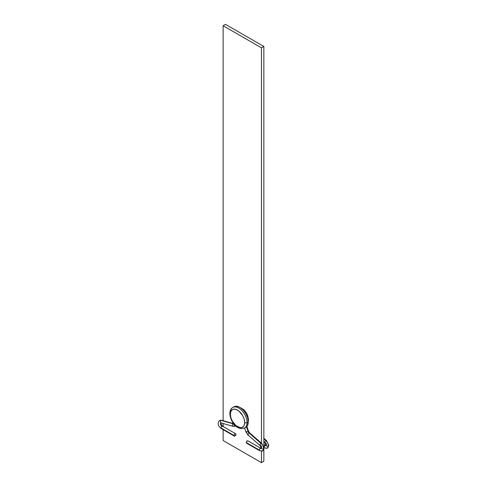 <?xml version="1.0" encoding="UTF-8"?>
<svg xmlns="http://www.w3.org/2000/svg" width="487" height="487" viewBox="0 0 487 487"><rect width="100%" height="100%" fill="white"/><g stroke="black" fill="none" stroke-linecap="round" stroke-linejoin="round"><path stroke-width="0.73" d="M233.973 406.755L236.694 406.231L239.902 407.345L243.11 409.932L245.825 413.603L247.646 417.791L248.285 421.864L247.646 425.2L245.825 427.288A11.852 6.842 -120 0 0 248.285 421.864L247.086 422.552L248.285 421.864A11.852 6.842 -120 0 0 243.11 409.932A11.852 6.842 -120 0 0 233.973 406.755L232.774 407.449C230.923 408.483 229.937 410.523 229.827 413.566A1.692 0.98 180 0 1 230.321 412.873A11.852 6.842 60 0 1 232.774 407.449A11.852 6.842 60 0 1 241.911 410.626A11.852 6.842 60 0 1 247.086 422.552A1.692 0.98 180 0 1 244.693 422.552A10.16 5.868 60 0 1 237.504 426.703A10.16 5.868 60 0 1 230.321 414.254L230.868 417.749L232.427 421.34L236.104 425.735L240.255 427.659L241.497 427.61L243.482 426.466L244.145 425.413L244.693 422.552L244.145 419.063L242.587 415.472L238.91 411.077L236.104 409.457L233.517 409.202L232.427 409.604L230.868 411.399L230.321 414.254A1.692 0.98 180 0 1 229.827 413.566A1.692 0.98 0 0 0 230.321 414.254A10.16 5.868 60 0 1 237.504 410.109A10.16 5.868 60 0 1 244.693 422.552A1.692 0.98 0 0 0 247.086 422.552A11.852 6.842 -120 0 0 242.423 411.192A11.852 6.842 -120 0 0 233.626 407.083M225.53 24.35L223.137 25.732L223.137 420.707L223.137 25.732L225.53 24.35L263.851 46.472L261.452 47.854L223.137 25.732L261.452 47.854L261.452 443.14L261.452 47.854L263.851 46.472L225.53 24.35M223.137 423.52L223.137 426.521L223.137 423.52M223.137 429.65L223.137 440.528L261.452 462.65L261.452 451.193L261.452 462.65L263.851 461.268L263.851 449.257L263.851 461.268L261.452 462.65L223.137 440.528L223.137 429.65M263.851 446.883L263.851 46.472L263.851 446.883M243.78 428.347A11.852 6.842 -120 0 0 247.086 422.552A11.852 6.842 60 0 1 244.632 427.982L245.825 427.288M249.003 432.943A1.358 0.566 -48.9 0 1 249.654 432.852A1.358 0.566 131.1 0 0 249.003 432.943A1.358 0.566 131.1 0 0 248.005 433.978A1.358 0.566 131.1 0 0 247.877 434.903A1.358 0.566 -48.9 0 1 247.999 433.984A1.358 0.566 -48.9 0 1 249.003 432.943L261.087 443.474A1.358 0.566 131.1 0 0 260.082 444.521A1.358 0.566 131.1 0 0 259.967 445.435L259.961 445.435A1.358 0.566 -48.9 0 1 260.082 444.515A1.358 0.566 -48.9 0 1 261.087 443.474L249.003 432.943A2.033 1.175 60 0 1 248.066 431.519A2.033 1.175 -120 0 0 249.003 432.943M248.492 431.074A1.358 0.365 161.3 0 1 248.066 431.519L246.483 426.825L246.038 427.002L246.86 426.295M248.534 434.812A1.358 0.566 -48.9 0 1 247.883 434.903L259.961 445.435L261.3 448.131A1.358 0.779 0 0 0 262.128 448.856A1.358 0.779 0 0 0 263.607 448.685A4.742 2.739 -120 0 0 261.087 443.474A4.742 2.739 60 0 1 263.607 448.685A1.358 0.779 180 0 1 262.134 448.856A1.358 0.779 180 0 1 261.3 448.131A1.358 0.779 180 0 1 261.696 447.577A2.033 1.175 -120 0 0 260.612 445.349M221.585 422.813A1.358 0.95 -74.2 0 1 220.976 422.911A1.358 0.95 -74.2 0 1 220.361 421.76A1.358 0.95 -74.2 0 1 221.11 420.397A4.742 2.739 -120 0 0 219.327 420.695A4.742 2.739 60 0 1 221.11 420.397A1.358 0.95 105.8 0 0 220.361 421.76A1.358 0.95 105.8 0 0 220.982 422.911L220.921 422.868M221.268 428.566A1.358 0.779 -60 0 1 220.982 427.945A1.358 0.779 -60 0 1 221.938 426.289A2.033 1.175 60 0 1 220.641 424.597A2.033 1.175 60 0 1 220.818 422.941A2.033 1.175 60 0 1 220.885 422.893A2.033 1.175 -120 0 0 220.818 422.941A2.033 1.175 -120 0 0 220.641 424.597A2.033 1.175 -120 0 0 221.938 426.289A1.358 0.779 120 0 0 220.982 427.945L234.034 435.481A1.358 0.779 -60 0 1 234.624 434.118A1.358 0.779 -60 0 1 235.671 433.753A1.358 0.779 -60 0 1 235.952 434.374L235.361 435.737L234.314 436.102L234.107 435.013L234.624 434.118L235.361 433.692L235.952 434.374A1.358 0.779 -60 0 1 235.361 435.737A1.358 0.779 -60 0 1 234.314 436.102A1.358 0.779 -60 0 1 234.034 435.481L220.982 427.945A1.358 0.779 120 0 0 221.262 428.566C219.588 427.251 216.368 424.421 219.57 420.518L221.719 420.305A1.358 0.95 105.8 0 0 221.11 420.397L233.194 423.812A2.033 1.175 -120 0 0 233.736 423.812A2.033 1.175 60 0 1 233.194 423.812L221.11 420.397A1.358 0.95 -74.2 0 1 221.719 420.305L233.797 423.72M235.203 426.107A4.742 2.739 -120 0 0 235.586 425.802A4.742 2.739 60 0 1 235.203 426.107A4.742 2.739 60 0 1 233.663 426.228A1.358 0.95 -74.2 0 1 233.06 426.326A1.358 0.95 -74.2 0 1 232.445 425.175A1.358 0.95 -74.2 0 1 233.194 423.812A1.358 0.95 105.8 0 0 232.445 425.175A1.358 0.95 105.8 0 0 233.06 426.326L220.982 422.911M233.638 423.696A1.358 0.95 105.8 0 0 233.194 423.812A1.358 0.95 -74.2 0 1 233.638 423.696M259.297 450.067A1.358 0.779 120 0 0 259.583 450.694A1.358 0.779 -60 0 1 259.297 450.067A1.358 0.779 -60 0 1 260.259 448.411A1.358 0.779 120 0 0 259.297 450.067L246.245 442.531L259.297 450.067M262.627 450.859A4.742 2.739 -120 0 0 263.607 448.685A4.742 2.739 60 0 1 262.627 450.859A4.742 2.739 60 0 1 260.259 450.621A1.358 0.779 -60 0 1 259.577 450.688L262.627 450.859L264.009 448.131A1.358 0.779 180 0 1 263.607 448.685A1.358 0.779 0 0 0 264.009 448.137L261.738 443.389A1.358 0.566 131.1 0 0 261.087 443.474A1.358 0.566 -48.9 0 1 261.738 443.389L249.661 432.858L248.486 431.068A1.358 0.365 -18.7 0 1 248.066 431.519A1.358 0.365 161.3 0 1 246.726 432.006A1.358 0.365 161.3 0 1 245.923 431.932A1.358 0.365 -18.7 0 0 246.732 432.006A1.358 0.365 -18.7 0 0 248.066 431.519L246.483 426.825L246.775 426.575M261.233 448.533A2.033 1.175 60 0 1 260.259 448.411A2.033 1.175 -120 0 0 261.233 448.533M248.09 441.045L247.883 440.808A1.358 0.779 120 0 0 246.836 441.167A1.358 0.779 120 0 0 246.245 442.531L246.836 441.167L247.883 440.808L260.935 448.344A1.358 0.779 120 0 0 260.259 448.411A1.358 0.779 -60 0 1 260.935 448.344L261.336 448.484M248.163 419.307L248.559 419.958L248.163 420.555L248.455 420.287M220.976 422.826C220.684 423.66 221.232 424.792 222.62 426.222A1.358 0.779 120 0 0 221.938 426.289A1.358 0.779 -60 0 1 222.614 426.216A1.358 0.779 -60 0 1 222.9 426.837M233.772 423.86A1.358 1.047 29 0 0 234.058 425.029A1.358 1.047 29 0 0 235.343 425.577A1.358 1.047 -151 0 1 234.058 425.029A1.358 1.047 -151 0 1 233.772 423.86M246.836 443.213L246.245 442.531A1.358 0.779 120 0 0 246.525 443.152L259.577 450.688M248.455 419.611L248.163 420.555M244.596 428L245.923 431.939A1.358 0.365 161.3 0 1 246.343 431.488M266.523 440.619A1.358 0.566 131.1 0 0 265.878 440.711A4.742 2.739 60 0 1 268.398 445.922A1.358 0.779 0 0 0 268.794 445.374A1.358 0.779 180 0 1 268.398 445.922A4.742 2.739 60 0 1 267.418 448.089A4.742 2.739 60 0 1 265.044 447.857A1.358 0.779 -60 0 1 264.368 447.924A1.358 0.779 -60 0 1 264.088 447.303L264.088 447.303A1.358 0.779 -60 0 1 265.044 445.642A2.033 1.175 -120 0 0 266.024 445.763A2.033 1.175 60 0 1 265.044 445.642A1.358 0.779 -60 0 1 265.725 445.575A1.358 0.779 120 0 0 265.044 445.642A1.358 0.779 120 0 0 264.088 447.303A1.358 0.779 120 0 0 264.374 447.924L263.984 447.699M263.851 441.886L264.745 442.665L266.085 445.368A1.358 0.779 0 0 0 266.919 446.086A1.358 0.779 0 0 0 268.398 445.922A1.358 0.779 180 0 1 266.925 446.092A1.358 0.779 180 0 1 266.085 445.368A1.358 0.779 180 0 1 266.48 444.814A2.033 1.175 -120 0 0 265.403 442.58M264.745 442.665A1.358 0.566 -48.9 0 1 264.873 441.746A1.358 0.566 -48.9 0 1 265.878 440.711L263.851 438.945L265.878 440.711A1.358 0.566 131.1 0 0 264.867 441.752A1.358 0.566 131.1 0 0 264.751 442.671M268.398 445.922A4.742 2.739 -120 0 0 265.878 440.711A1.358 0.566 -48.9 0 1 266.529 440.625L268.794 445.368L267.418 448.089A4.742 2.739 -120 0 0 268.398 445.922M229.827 413.566C230.235 420.531 236.092 430.958 244.632 427.982M235.611 425.821L233.06 426.326M261.3 448.131L261.276 448.509M239.805 407.29L243.835 409.658L246.477 412.976L247.67 415.429L248.559 419.958M222.62 426.222L235.671 433.753M234.314 436.102L221.262 428.566M248.54 420.111L248.26 421.152M247.877 434.903L245.923 431.939M246.842 426.192L248.486 431.068M263.851 444.491L266.121 445.721M223.137 419.356L222.985 420.658M267.418 448.089L264.368 447.924M266.085 445.368L266.06 445.745M263.851 438.288L266.529 440.625"/></g></svg>
